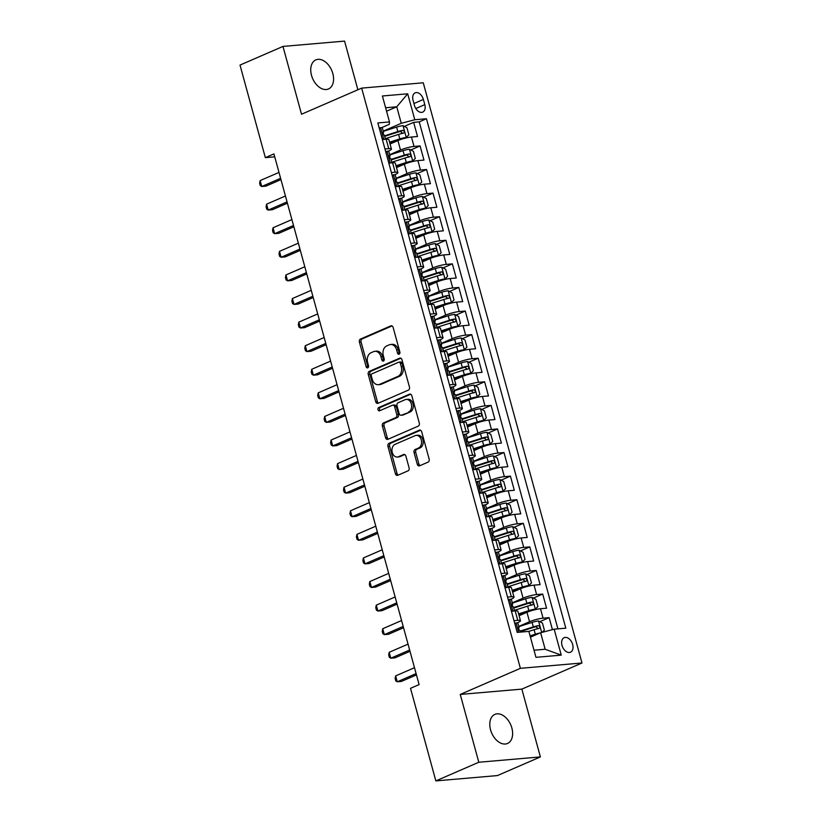 <?xml version="1.0" encoding="UTF-8"?>
<svg xmlns="http://www.w3.org/2000/svg" width="822" height="822" viewBox="0 0 822 822"><rect width="100%" height="100%" fill="white"/><g stroke="black" fill="none" stroke-linecap="round" stroke-linejoin="round"><path stroke-width="1.23" d="M399.143 354.19A1.706 1.254 -94.9 0 0 399.872 352.063L393.142 327.464A2.435 1.798 -94.9 0 0 391.251 325.769A2.435 1.798 -94.9 0 0 390.83 325.882L360.468 339.065A2.435 1.798 -94.9 0 0 359.409 342.106L366.139 366.704A1.706 1.254 -94.9 0 0 368.503 365.687L367.629 362.502A7.778 5.744 -94.9 0 1 370.999 352.751L373.537 351.652A7.778 5.744 -94.9 0 1 374.883 351.302A7.778 5.744 -94.9 0 1 380.956 356.717L381.829 359.902A1.706 1.254 -94.9 0 0 384.193 358.875L383.319 355.69A7.778 5.744 -94.9 0 1 386.689 345.939L389.217 344.839A7.778 5.744 -94.9 0 1 390.573 344.49A7.778 5.744 -94.9 0 1 396.646 349.905L397.509 353.09A1.706 1.254 -94.9 0 0 399.143 354.19M511.859 728.004A15.854 10.378 66.5 0 0 494.895 714.38A15.854 10.378 66.5 0 0 490.559 729.844A15.854 10.378 66.5 0 0 507.523 743.468A15.854 10.378 66.5 0 0 511.859 728.004M332.807 73.507A15.854 10.378 66.5 0 0 315.843 59.883A15.854 10.378 66.5 0 0 311.507 75.347A15.854 10.378 66.5 0 0 328.471 88.971A15.854 10.378 66.5 0 0 332.807 73.507M572.657 644.489A7.932 5.189 66.5 0 0 564.18 637.677A7.932 5.189 66.5 0 0 562.012 645.414A7.932 5.189 66.5 0 0 570.489 652.226A7.932 5.189 66.5 0 0 572.657 644.489M417.257 464.235A2.435 1.798 -94.9 0 0 419.158 465.93A2.435 1.798 -94.9 0 0 419.58 465.817L428.098 462.118A2.435 1.798 -94.9 0 0 429.146 459.077L421.676 431.756A2.435 1.798 -94.9 0 0 419.785 430.07A2.435 1.798 -94.9 0 0 419.354 430.173L389.001 443.356A2.435 1.798 -94.9 0 0 387.943 446.408L395.413 473.719A2.435 1.798 -94.9 0 0 397.314 475.414A2.435 1.798 -94.9 0 0 397.735 475.301L408.031 470.842A2.435 1.798 -94.9 0 0 409.079 467.79L405.883 456.097A2.435 1.798 -94.9 0 0 403.982 454.412A2.435 1.798 -94.9 0 0 403.561 454.515L398.454 456.734A6.504 4.809 -94.9 0 1 397.324 457.022A6.504 4.809 -94.9 0 1 392.084 451.73A6.504 4.809 -94.9 0 1 395.074 444.342L415.059 435.67A6.504 4.809 -94.9 0 1 416.189 435.383A6.504 4.809 -94.9 0 1 421.439 440.664A6.504 4.809 -94.9 0 1 418.449 448.052L415.11 449.5A2.435 1.798 -94.9 0 0 414.062 452.552L417.257 464.235L418.922 464.091A2.435 1.798 -94.9 0 0 420.042 465.622M460.248 694.436L478.805 762.251L435.845 780.9L497.433 775.578L540.393 756.918L521.847 689.113L581.986 662.994L520.388 668.327L460.248 694.436L521.847 689.113M357.878 89.762L344.562 41.1L282.974 46.422L301.52 114.237L361.67 88.118L520.388 668.327M282.974 46.422L240.014 65.082L265.342 157.649L274.733 156.838M435.845 780.9L410.517 688.322L419.107 684.592L273.932 153.92L265.342 157.649M408.4 390.121A2.435 1.798 -94.9 0 0 409.459 387.08L401.979 359.759A2.435 1.798 -94.9 0 0 400.088 358.063A2.435 1.798 -94.9 0 0 399.656 358.176L369.304 371.359A2.435 1.798 -94.9 0 0 368.246 374.411L375.716 401.722A2.435 1.798 -94.9 0 0 377.617 403.417A2.435 1.798 -94.9 0 0 378.038 403.304L408.4 390.121M411.832 395.762L419.302 423.073A2.435 1.798 -94.9 0 1 418.254 426.125L387.892 439.308A2.435 1.798 -94.9 0 1 387.46 439.41A2.435 1.798 -94.9 0 1 385.569 437.725L382.374 426.032A2.435 1.798 -94.9 0 1 383.422 422.981L395.742 417.638A2.435 1.798 -94.9 0 0 396.79 414.596L394.673 406.839A2.435 1.798 -94.9 0 0 392.772 405.143A2.435 1.798 -94.9 0 0 392.351 405.256L379.528 410.815A1.706 1.254 -94.9 0 1 378.644 407.578L409.51 394.18A2.435 1.798 -94.9 0 1 409.931 394.067A2.435 1.798 -94.9 0 1 411.832 395.762M552.435 629.642L549.147 617.641L539.838 621.689M518.744 626.415L529.543 621.73A9.915 1.603 -15.3 0 1 543.075 618.175L540.496 608.732L546.568 608.208L542.695 594.059L533.386 598.108M512.291 602.834L523.09 598.149A9.915 1.603 -15.3 0 1 536.622 594.583L534.043 585.151L540.116 584.627L536.242 570.478L526.933 574.516M505.838 579.243L516.637 574.557A9.915 1.603 -15.3 0 1 530.169 571.002L527.59 561.57L533.663 561.036L529.789 546.887L520.48 550.935M499.386 555.662L510.185 550.976A9.915 1.603 -15.3 0 1 523.717 547.411L521.138 537.978L527.21 537.454L523.337 523.306L514.027 527.344M492.933 532.081L503.732 527.385A9.915 1.603 -15.3 0 1 517.264 523.83L514.685 514.397L520.758 513.873L516.884 499.714L507.575 503.763M486.48 508.489L497.279 503.804A9.915 1.603 -15.3 0 1 510.811 500.238L508.232 490.806L514.305 490.282L510.431 476.133L501.122 480.171M480.027 484.908L490.826 480.223A9.915 1.603 -15.3 0 1 504.359 476.657L501.78 467.225L507.852 466.701L503.978 452.542L494.669 456.59M473.575 461.317L484.374 456.631A9.915 1.603 -15.3 0 1 497.906 453.076L495.327 443.633L501.399 443.109L497.536 428.961L488.217 433.009M467.122 437.736L477.921 433.05A9.915 1.603 -15.3 0 1 491.453 429.485L488.874 420.052L494.947 419.528L491.083 405.38L481.764 409.418M460.68 414.154L471.468 409.459A9.915 1.603 -15.3 0 1 485.001 405.904L482.422 396.471L488.494 395.937L484.631 381.788L475.311 385.837M454.227 390.563L465.016 385.878A9.915 1.603 -15.3 0 1 478.548 382.312L475.969 372.88L482.041 372.356L478.178 358.207L468.859 362.245M447.774 366.982L458.563 362.286A9.915 1.603 -15.3 0 1 472.095 358.731L469.516 349.299L475.589 348.775L471.725 334.616L462.406 338.664M441.322 343.391L452.11 338.705A9.915 1.603 -15.3 0 1 465.642 335.14L463.063 325.707L469.146 325.183L465.273 311.035L455.953 315.073M434.869 319.809L445.658 315.124A9.915 1.603 -15.3 0 1 459.19 311.559L456.611 302.126L462.694 301.602L458.82 287.443L449.5 291.491M428.416 296.218L439.205 291.533A9.915 1.603 -15.3 0 1 452.737 287.977L450.158 278.535L456.241 278.011L452.367 263.862L443.058 267.91M421.963 272.637L432.752 267.951A9.915 1.603 -15.3 0 1 446.284 264.386L443.705 254.954L449.788 254.43L445.914 240.281L436.605 244.319M415.511 249.056L426.31 244.36A9.915 1.603 -15.3 0 1 439.842 240.805L437.253 231.372L443.335 230.838L439.462 216.689L430.153 220.738M409.058 225.464L419.857 220.779A9.915 1.603 -15.3 0 1 433.389 217.214L430.8 207.781L436.883 207.257L433.009 193.108L423.7 197.146M402.605 201.883L413.404 197.188A9.915 1.603 -15.3 0 1 426.937 193.632L424.347 184.2L430.43 183.676L426.556 169.517L417.247 173.565M396.153 178.292L406.952 173.606A9.915 1.603 -15.3 0 1 420.484 170.051L417.895 160.609L423.977 160.085L420.104 145.936L414.031 146.46A9.915 1.603 164.7 0 0 400.499 150.025L389.7 154.711M410.795 149.974L420.104 145.936M540.496 608.732A9.915 1.603 164.7 0 0 526.964 612.298L519.083 615.719M534.043 585.151A9.915 1.603 164.7 0 0 520.511 588.706L512.63 592.128M527.59 561.57A9.915 1.603 164.7 0 0 514.058 565.125L506.177 568.547M521.138 537.978A9.915 1.603 164.7 0 0 507.606 541.544L499.725 544.955M514.685 514.397A9.915 1.603 164.7 0 0 501.153 517.952L493.282 521.374M508.232 490.806A9.915 1.603 164.7 0 0 494.7 494.371L486.83 497.793M501.78 467.225A9.915 1.603 164.7 0 0 488.247 470.78L480.377 474.202M495.327 443.633A9.915 1.603 164.7 0 0 481.795 447.199L473.924 450.62M488.874 420.052A9.915 1.603 164.7 0 0 475.342 423.618L467.471 427.029M482.422 396.471A9.915 1.603 164.7 0 0 468.889 400.026L461.019 403.448M475.969 372.88A9.915 1.603 164.7 0 0 462.437 376.445L454.566 379.856M469.516 349.299A9.915 1.603 164.7 0 0 455.984 352.854L448.113 356.275M463.063 325.707A9.915 1.603 164.7 0 0 449.531 329.273L441.661 332.694M456.611 302.126A9.915 1.603 164.7 0 0 443.079 305.681L435.208 309.103M450.158 278.535A9.915 1.603 164.7 0 0 436.626 282.1L428.755 285.522M443.705 254.954A9.915 1.603 164.7 0 0 430.173 258.519L422.303 261.93M437.253 231.372A9.915 1.603 164.7 0 0 423.72 234.928L415.85 238.349M430.8 207.781A9.915 1.603 164.7 0 0 417.268 211.346L409.397 214.758M424.347 184.2A9.915 1.603 164.7 0 0 410.815 187.755L402.944 191.177M417.895 160.609A9.915 1.603 164.7 0 0 404.362 164.174L396.492 167.596M413.065 100.335L414.483 105.524A7.686 5.024 66.5 0 0 422.703 112.121A7.686 5.024 66.5 0 0 424.799 104.63L423.381 99.441A7.686 5.024 66.5 0 0 415.161 92.845A7.686 5.024 66.5 0 0 413.065 100.335M581.986 662.994L423.258 82.796L361.67 88.118M534.012 650.223L545.15 649.257L540.629 632.745L554.162 629.19L565.813 628.183L426.443 118.738L414.791 119.745L401.259 123.3L383.247 131.119M554.162 629.19L561.262 655.134L535.954 657.323L528.854 631.378L517.202 632.385L377.832 122.94L389.494 121.933L382.394 95.989L407.691 93.8L414.791 119.745M517.264 622.891L517.552 622.768A9.915 1.603 -15.3 0 0 520.46 620.723L517.881 611.291A9.915 1.603 164.7 0 0 515.188 610.921L511.428 611.249M510.811 599.31L511.099 599.187A9.915 1.603 -15.3 0 0 514.007 597.142L511.428 587.709A9.915 1.603 164.7 0 0 508.736 587.34L504.975 587.668M504.359 575.719L504.646 575.595A9.915 1.603 -15.3 0 0 507.554 573.561L504.975 564.118A9.915 1.603 164.7 0 0 502.283 563.758L498.522 564.077M497.906 552.137L498.204 552.014A9.915 1.603 -15.3 0 0 501.101 549.969L498.522 540.537A9.915 1.603 164.7 0 0 495.83 540.167L492.07 540.496M491.464 528.546L491.751 528.423A9.915 1.603 -15.3 0 0 494.649 526.388L492.07 516.956A9.915 1.603 164.7 0 0 489.378 516.586L485.617 516.904M485.011 504.965L485.299 504.842A9.915 1.603 -15.3 0 0 488.196 502.797L485.617 493.364A9.915 1.603 164.7 0 0 482.925 492.995L479.164 493.323M478.558 481.384L478.846 481.25A9.915 1.603 -15.3 0 0 481.743 479.216L479.164 469.783A9.915 1.603 164.7 0 0 476.472 469.413L472.712 469.742M472.105 457.792L472.393 457.669A9.915 1.603 -15.3 0 0 475.291 455.635L472.712 446.192A9.915 1.603 164.7 0 0 470.02 445.822L466.259 446.151M465.653 434.211L465.94 434.088A9.915 1.603 -15.3 0 0 468.838 432.043L466.259 422.611A9.915 1.603 164.7 0 0 463.567 422.241L459.806 422.57M459.2 410.62L459.488 410.497A9.915 1.603 -15.3 0 0 462.385 408.462L459.806 399.03A9.915 1.603 164.7 0 0 457.114 398.66L453.354 398.978M452.747 387.039L453.035 386.915A9.915 1.603 -15.3 0 0 455.933 384.871L453.354 375.438A9.915 1.603 164.7 0 0 450.672 375.068L446.901 375.397M446.295 363.447L446.582 363.324A9.915 1.603 -15.3 0 0 449.48 361.29L446.901 351.857A9.915 1.603 164.7 0 0 444.219 351.487L440.448 351.806M439.842 339.866L440.13 339.743A9.915 1.603 -15.3 0 0 443.027 337.698L440.448 328.266A9.915 1.603 164.7 0 0 437.766 327.896L433.995 328.225M433.389 316.285L433.677 316.151A9.915 1.603 -15.3 0 0 436.574 314.117L433.995 304.685A9.915 1.603 164.7 0 0 431.314 304.315L427.543 304.643M426.937 292.694L427.224 292.57A9.915 1.603 -15.3 0 0 430.122 290.536L427.543 281.093A9.915 1.603 164.7 0 0 424.861 280.723L421.09 281.052M420.484 269.113L420.772 268.989A9.915 1.603 -15.3 0 0 423.669 266.945L421.09 257.512A9.915 1.603 164.7 0 0 418.408 257.142L414.637 257.471M414.031 245.521L414.319 245.398A9.915 1.603 -15.3 0 0 417.216 243.363L414.637 233.931A9.915 1.603 164.7 0 0 411.956 233.561L408.185 233.88M407.578 221.94L407.866 221.817A9.915 1.603 -15.3 0 0 410.774 219.772L408.185 210.34A9.915 1.603 164.7 0 0 405.503 209.97L401.732 210.298M401.126 198.359L401.413 198.225A9.915 1.603 -15.3 0 0 404.321 196.191L401.732 186.758A9.915 1.603 164.7 0 0 399.05 186.389L395.279 186.707M394.673 174.767L394.961 174.644A9.915 1.603 -15.3 0 0 397.869 172.599L395.279 163.167A9.915 1.603 164.7 0 0 392.597 162.797L388.827 163.126M557.922 628.861L419.23 121.872L413.651 122.355L417.525 136.503L411.452 137.027A9.915 1.603 164.7 0 0 397.92 140.583L390.039 144.004M388.22 151.186L388.508 151.063A9.915 1.603 164.7 0 0 391.416 149.018A9.915 1.603 164.7 0 0 388.724 148.648L384.963 148.977M391.416 149.018L388.827 139.586A9.915 1.603 164.7 0 0 386.145 139.216L382.384 139.545M514.007 620.682L517.768 620.363A9.915 1.603 -15.3 0 1 520.46 620.723M507.554 597.101L511.315 596.772A9.915 1.603 -15.3 0 1 514.007 597.142M501.101 573.509L504.862 573.191A9.915 1.603 -15.3 0 1 507.554 573.561M494.649 549.928L498.409 549.599A9.915 1.603 -15.3 0 1 501.101 549.969M488.196 526.347L491.957 526.018A9.915 1.603 -15.3 0 1 494.649 526.388M481.743 502.756L485.504 502.427A9.915 1.603 -15.3 0 1 488.196 502.797M475.291 479.175L479.062 478.846A9.915 1.603 -15.3 0 1 481.743 479.216M468.838 455.583L472.609 455.265A9.915 1.603 -15.3 0 1 475.291 455.635M462.385 432.002L466.156 431.673A9.915 1.603 -15.3 0 1 468.838 432.043M455.933 408.411L459.704 408.092A9.915 1.603 -15.3 0 1 462.385 408.462M449.48 384.83L453.251 384.501A9.915 1.603 -15.3 0 1 455.933 384.871M443.027 361.248L446.798 360.92A9.915 1.603 -15.3 0 1 449.48 361.29M436.574 337.657L440.345 337.328A9.915 1.603 -15.3 0 1 443.027 337.698M430.122 314.076L433.893 313.747A9.915 1.603 -15.3 0 1 436.574 314.117M423.669 290.485L427.44 290.166A9.915 1.603 -15.3 0 1 430.122 290.536M417.227 266.903L420.987 266.575A9.915 1.603 -15.3 0 1 423.669 266.945M410.774 243.312L414.535 242.993A9.915 1.603 -15.3 0 1 417.216 243.363M404.321 219.731L408.082 219.402A9.915 1.603 -15.3 0 1 410.774 219.772M397.869 196.15L401.629 195.821A9.915 1.603 -15.3 0 1 404.321 196.191M391.416 172.558L395.177 172.24A9.915 1.603 -15.3 0 1 397.869 172.599M420.484 170.051L426.556 169.517M426.937 193.632L433.009 193.108M433.389 217.214L439.462 216.689M439.842 240.805L445.914 240.281M446.284 264.386L452.367 263.862M452.737 287.977L458.82 287.443M459.19 311.559L465.273 311.035M465.642 335.14L471.725 334.616M472.095 358.731L478.178 358.207M478.548 382.312L484.631 381.788M485.001 405.904L491.083 405.38M491.453 429.485L497.536 428.961M497.906 453.076L503.978 452.542M504.359 476.657L510.431 476.133M510.811 500.238L516.884 499.714M517.264 523.83L523.337 523.306M523.717 547.411L529.789 546.887M530.169 571.002L536.242 570.478M536.622 594.583L542.695 594.059M543.075 618.175L549.147 617.641M540.629 632.745L530.447 637.173M401.259 123.3L396.749 106.788L385.61 107.754M386.556 111.217L396.749 106.788L407.691 93.8M381.768 127.595L389.279 124.338L389.494 121.933M478.805 762.251L540.393 756.918M404.342 126.393L413.651 122.355M419.23 121.872L426.443 118.738M561.262 655.134L545.15 649.257M399.636 353.768A1.706 1.254 -94.9 0 1 399.173 352.946L398.31 349.761A7.778 5.744 -94.9 0 0 392.238 344.346L390.573 344.49M374.883 351.302L376.558 351.158A7.778 5.744 -94.9 0 1 382.62 356.573L383.494 359.759A1.706 1.254 -94.9 0 0 383.946 360.581M392.032 325.933L362.132 338.921A2.435 1.798 -94.9 0 0 361.074 341.962L367.804 366.561A1.706 1.254 -94.9 0 0 368.266 367.393M400.869 358.228L370.969 371.215A2.435 1.798 -94.9 0 0 369.91 374.267L377.38 401.578A2.435 1.798 -94.9 0 0 378.5 403.109M400.314 363.334A1.706 1.254 -94.9 0 0 398.691 362.225L372.047 373.794A1.706 1.254 -94.9 0 0 371.308 375.931L372.222 379.281A7.778 5.744 -94.9 0 0 378.295 384.696A7.778 5.744 -94.9 0 0 379.651 384.347L397.869 376.435A7.778 5.744 -94.9 0 0 401.239 366.684L400.314 363.334L401.979 363.19A1.706 1.254 -94.9 0 0 400.355 362.081M378.295 384.696L379.959 384.552A7.778 5.744 -94.9 0 0 381.316 384.203L379.651 384.347M401.979 363.19L402.903 366.54A7.778 5.744 -94.9 0 1 399.533 376.291L381.316 384.203M392.772 405.143L394.437 404.999A2.435 1.798 -94.9 0 1 396.338 406.695L398.454 414.452A2.435 1.798 -94.9 0 1 397.406 417.494L385.086 422.837A2.435 1.798 -94.9 0 0 384.038 425.888L387.234 437.581A2.435 1.798 -94.9 0 0 388.354 439.102M410.712 394.231L380.309 407.435A1.706 1.254 -94.9 0 0 380.185 410.538M408.513 412.089A6.504 4.809 -94.9 0 0 411.503 404.701A6.504 4.809 -94.9 0 0 406.263 399.42A6.504 4.809 -94.9 0 0 405.123 399.708L398.084 402.759A2.435 1.798 -94.9 0 0 397.026 405.811L399.153 413.569A2.435 1.798 -94.9 0 0 401.044 415.254A2.435 1.798 -94.9 0 0 401.475 415.151L410.178 411.945A6.504 4.809 -94.9 0 0 413.168 404.558A6.504 4.809 -94.9 0 0 407.928 399.276L406.263 399.42M401.044 415.254L402.708 415.11A2.435 1.798 -94.9 0 0 403.14 415.007L401.475 415.151M410.178 411.945L403.14 415.007M416.189 435.383L417.853 435.239A6.504 4.809 -94.9 0 1 423.104 440.52A6.504 4.809 -94.9 0 1 420.114 447.908L416.775 449.357A2.435 1.798 -94.9 0 0 415.727 452.408L418.922 464.091M397.324 457.022L398.989 456.878A6.504 4.809 -94.9 0 0 400.119 456.59L398.454 456.734M404.763 454.576L400.119 456.59M420.566 430.235L390.666 443.212A2.435 1.798 -94.9 0 0 389.607 446.264L397.077 473.575A2.435 1.798 -94.9 0 0 398.197 475.106M389.69 142.709L400.756 139.165A3.35 0.545 164.7 0 1 403.951 138.435L406.191 137.469L408.873 134.818L406.941 127.749L402.965 125.674A6.566 1.069 164.7 0 0 396.594 127.102L383.309 131.356M406.191 137.469A6.566 1.069 164.7 0 0 399.821 138.887L389.546 142.185M385.313 138.671L398.598 134.407A6.566 1.069 -15.3 0 1 403.499 133.185C404.804 132.013 404.547 131.068 402.729 130.359A6.566 1.069 164.7 0 0 397.827 131.582L384.542 135.835M384.675 136.36L398.752 131.849A3.35 0.545 -15.3 0 1 400.252 131.428L402.102 132.753M382.086 138.466L383.884 139.401A6.566 1.069 -15.3 0 1 384.316 139.37M379.281 128.201L380.658 127.605A6.566 1.069 -15.3 0 1 382.353 127.862L383.576 132.342A6.566 1.069 164.7 0 0 382.918 132.075L382.775 132.095M380.658 127.605L379.445 128.807M280.6 178.312L261.745 186.502L260.132 180.604L278.987 172.415M382.487 133.411L383.237 132.845A6.566 1.069 164.7 0 0 383.576 132.342M382.651 132.188L383.689 134.9A6.566 1.069 -15.3 0 1 384.357 135.168L385.477 139.278M280.96 179.607L265.907 186.142L261.745 186.502L260.276 185.587L259.629 183.234L260.132 180.604M396.142 166.291L407.209 162.746A3.35 0.545 164.7 0 1 410.404 162.026L412.644 161.05L415.326 158.41L413.394 151.33L409.418 149.265A6.566 1.069 164.7 0 0 403.047 150.683L389.762 154.937M412.644 161.05A6.566 1.069 164.7 0 0 406.274 162.479L395.999 165.767M391.765 162.253L405.051 157.999A6.566 1.069 -15.3 0 1 409.952 156.776C411.257 155.594 411 154.659 409.181 153.94A6.566 1.069 164.7 0 0 404.28 155.163L390.984 159.427M391.128 159.941L405.205 155.43A3.35 0.545 -15.3 0 1 406.705 155.019L408.555 156.334M402.585 189.882L413.661 186.327A3.35 0.545 164.7 0 1 416.857 185.608L419.097 184.642L421.778 181.991L419.847 174.922L415.87 172.846A6.566 1.069 164.7 0 0 409.5 174.274L396.214 178.528M419.097 184.642A6.566 1.069 164.7 0 0 412.726 186.06L402.451 189.358M398.218 185.834L411.503 181.58A6.566 1.069 -15.3 0 1 416.405 180.357C417.71 179.186 417.453 178.24 415.634 177.531A6.566 1.069 164.7 0 0 410.723 178.754L397.437 183.008M397.581 183.532L411.658 179.021A3.35 0.545 -15.3 0 1 413.158 178.6L415.007 179.926M409.037 213.463L420.114 209.918A3.35 0.545 164.7 0 1 423.309 209.199L425.549 208.223L428.231 205.582L426.299 198.503L422.323 196.437A6.566 1.069 164.7 0 0 415.953 197.855L402.667 202.109M425.549 208.223A6.566 1.069 164.7 0 0 419.179 209.651L408.904 212.939M404.671 209.425L417.956 205.171A6.566 1.069 -15.3 0 1 422.857 203.948C424.162 202.767 423.905 201.822 422.087 201.113A6.566 1.069 164.7 0 0 417.175 202.335L403.89 206.589M404.034 207.113L418.11 202.602A3.35 0.545 -15.3 0 1 419.61 202.191L421.46 203.507M415.49 237.044L426.567 233.499A3.35 0.545 164.7 0 1 429.762 232.78L432.002 231.814L434.684 229.163L432.752 222.084L428.776 220.019A6.566 1.069 164.7 0 0 422.405 221.437L409.12 225.701M432.002 231.814A6.566 1.069 164.7 0 0 425.632 233.232L415.357 236.531M411.123 233.006L424.409 228.752A6.566 1.069 -15.3 0 1 429.31 227.53C430.615 226.358 430.358 225.413 428.539 224.704A6.566 1.069 164.7 0 0 423.628 225.927L410.342 230.181M410.486 230.694L424.563 226.194A3.35 0.545 -15.3 0 1 426.063 225.773L427.913 227.098M388.539 162.047L390.337 162.982A6.566 1.069 -15.3 0 1 390.769 162.962M385.734 151.793L387.111 151.197A6.566 1.069 -15.3 0 1 388.806 151.443L390.029 155.923A6.566 1.069 164.7 0 0 389.371 155.656L389.227 155.677M387.111 151.197L385.898 152.389M287.053 201.893L268.198 210.083L266.585 204.185L285.44 195.996M388.94 157.002L389.69 156.427A6.566 1.069 164.7 0 0 390.029 155.923M389.104 155.769L390.142 158.492A6.566 1.069 -15.3 0 1 390.81 158.759L391.93 162.859M287.412 203.188L272.359 209.723L268.198 210.083L266.729 209.178L266.081 206.815L266.585 204.185M394.992 185.628L396.749 186.584A6.566 1.069 -15.3 0 1 397.211 186.543M392.186 175.374L393.563 174.778A6.566 1.069 -15.3 0 1 395.259 175.024L396.481 179.515A6.566 1.069 164.7 0 0 395.824 179.247L395.68 179.268M393.563 174.778L392.351 175.97M293.505 225.485L274.651 233.674L273.038 227.776L291.892 219.587M395.392 180.583L396.132 180.018A6.566 1.069 164.7 0 0 396.481 179.515M395.557 179.36L396.594 182.073A6.566 1.069 -15.3 0 1 397.262 182.34L398.382 186.44M293.865 226.78L278.812 233.314L274.651 233.674L273.181 232.76L272.534 230.407L273.038 227.776M401.444 209.22L403.242 210.155A6.566 1.069 -15.3 0 1 403.664 210.134M398.639 198.965L400.016 198.359A6.566 1.069 -15.3 0 1 401.711 198.616L402.934 203.096A6.566 1.069 164.7 0 0 402.277 202.829L402.133 202.849M400.016 198.359L398.804 199.561M299.958 249.066L281.103 257.255L279.49 251.357L298.345 243.168M401.845 204.164L402.585 203.599A6.566 1.069 164.7 0 0 402.934 203.096M402.009 202.942L403.047 205.654A6.566 1.069 -15.3 0 1 403.715 205.921L404.835 210.031M300.318 250.361L285.265 256.896L281.103 257.255L279.634 256.351L278.987 253.988L279.49 251.357M407.897 232.801L409.695 233.746A6.566 1.069 -15.3 0 1 410.116 233.715M405.092 222.546L406.469 221.95A6.566 1.069 -15.3 0 1 408.164 222.197L409.387 226.677A6.566 1.069 164.7 0 0 408.729 226.41L408.585 226.44M406.469 221.95L405.246 223.142M306.411 272.657L287.556 280.836L285.943 274.949L304.798 266.76M408.298 227.756L409.037 227.18A6.566 1.069 164.7 0 0 409.387 226.677M408.462 226.533L409.5 229.246A6.566 1.069 -15.3 0 1 410.168 229.513L411.288 233.612M306.77 273.942L291.718 280.477L287.556 280.836L286.087 279.932L285.44 277.579L285.943 274.949M421.943 260.636L433.019 257.091A3.35 0.545 164.7 0 1 436.215 256.372L438.455 255.395L441.137 252.755L439.195 245.675L435.228 243.6A6.566 1.069 164.7 0 0 428.858 245.028L415.572 249.282M438.455 255.395A6.566 1.069 164.7 0 0 432.084 256.824L421.799 260.112M417.576 256.598L430.862 252.333A6.566 1.069 -15.3 0 1 435.763 251.111C437.068 249.939 436.811 248.994 434.992 248.285A6.566 1.069 164.7 0 0 430.081 249.508L416.795 253.762M416.939 254.286L431.016 249.775A3.35 0.545 -15.3 0 1 432.516 249.364L434.365 250.679M414.35 256.392L416.148 257.327A6.566 1.069 -15.3 0 1 416.569 257.296M411.534 246.127L412.921 245.531A6.566 1.069 -15.3 0 1 414.617 245.788L415.84 250.268A6.566 1.069 164.7 0 0 415.182 250.001L415.038 250.022M412.921 245.531L411.699 246.734M312.863 296.239L294.009 304.428L292.396 298.53L311.25 290.341M414.75 251.337L415.49 250.772A6.566 1.069 164.7 0 0 415.84 250.268M414.915 250.114L415.953 252.827A6.566 1.069 -15.3 0 1 416.62 253.094L417.74 257.204M313.223 297.533L298.17 304.068L294.009 304.428L292.54 303.524L291.892 301.16L292.396 298.53M428.396 284.217L439.462 280.672A3.35 0.545 164.7 0 1 442.668 279.953L444.908 278.987L447.589 276.336L445.647 269.256L441.681 267.191A6.566 1.069 164.7 0 0 435.311 268.609L422.025 272.873M444.908 278.987A6.566 1.069 164.7 0 0 438.537 280.405L428.252 283.703M424.029 280.179L437.314 275.925A6.566 1.069 -15.3 0 1 442.215 274.702C443.52 273.531 443.264 272.585 441.445 271.866A6.566 1.069 164.7 0 0 436.533 273.089L423.248 277.353M423.392 277.867L437.468 273.366A3.35 0.545 -15.3 0 1 438.969 272.945L440.818 274.271M420.802 279.973L422.6 280.908A6.566 1.069 -15.3 0 1 423.022 280.888M417.987 269.719L419.374 269.123A6.566 1.069 -15.3 0 1 421.07 269.369L422.292 273.849A6.566 1.069 164.7 0 0 421.635 273.582L421.491 273.613M419.374 269.123L418.151 270.315M319.316 319.82L300.462 328.009L298.848 322.111L317.703 313.932M421.203 274.928L421.943 274.353A6.566 1.069 164.7 0 0 422.292 273.849M421.367 273.705L422.405 276.418A6.566 1.069 -15.3 0 1 423.063 276.685L424.193 280.785M319.676 321.114L304.623 327.649L300.462 328.009L298.992 327.105L298.345 324.741L298.848 322.111M434.848 307.808L445.914 304.263A3.35 0.545 164.7 0 1 449.12 303.534L451.35 302.568L454.042 299.917L452.1 292.848L448.124 290.772A6.566 1.069 164.7 0 0 441.763 292.2L428.478 296.454M451.35 302.568A6.566 1.069 164.7 0 0 444.99 303.986L434.704 307.284M430.481 303.77L443.767 299.506A6.566 1.069 -15.3 0 1 448.668 298.283C449.973 297.112 449.716 296.167 447.898 295.458A6.566 1.069 164.7 0 0 442.986 296.68L429.701 300.934M429.844 301.458L443.921 296.948A3.35 0.545 -15.3 0 1 445.421 296.526L447.271 297.852M427.245 303.565L429.012 304.51A6.566 1.069 -15.3 0 1 429.474 304.469M424.44 293.3L425.827 292.704A6.566 1.069 -15.3 0 1 427.522 292.961L428.745 297.441A6.566 1.069 164.7 0 0 428.087 297.174L427.943 297.194M425.827 292.704L424.604 293.906M325.769 343.411L306.914 351.6L305.301 345.702L324.156 337.513M427.656 298.509L428.396 297.944A6.566 1.069 164.7 0 0 428.745 297.441M427.82 297.287L428.858 299.999A6.566 1.069 -15.3 0 1 429.516 300.266L430.646 304.376M326.128 344.706L311.076 351.241L306.914 351.6L305.445 350.686L304.798 348.333L305.301 345.702M441.301 331.389L452.367 327.844A3.35 0.545 164.7 0 1 455.573 327.125L457.803 326.149L460.495 323.508L458.553 316.429L454.576 314.364A6.566 1.069 164.7 0 0 448.216 315.782L434.93 320.035M457.803 326.149A6.566 1.069 164.7 0 0 451.442 327.577L441.157 330.865M436.934 327.351L450.22 323.097A6.566 1.069 -15.3 0 1 455.121 321.875C456.426 320.693 456.169 319.758 454.35 319.039A6.566 1.069 164.7 0 0 449.439 320.261L436.153 324.515M436.297 325.039L450.374 320.529A3.35 0.545 -15.3 0 1 451.874 320.118L453.723 321.433M433.697 327.146L435.496 328.081A6.566 1.069 -15.3 0 1 435.927 328.06M430.892 316.891L432.269 316.285A6.566 1.069 -15.3 0 1 433.975 316.542L435.198 321.022A6.566 1.069 164.7 0 0 434.54 320.755L434.396 320.775M432.269 316.285L431.057 317.487M332.222 366.992L313.367 375.181L311.754 369.284L330.608 361.094M434.108 322.101L434.848 321.525A6.566 1.069 164.7 0 0 435.198 321.022M434.273 320.868L435.311 323.591A6.566 1.069 -15.3 0 1 435.968 323.858L437.099 327.957M332.571 368.287L317.528 374.822L313.367 375.181L311.898 374.277L311.25 371.914L311.754 369.284M447.754 354.97L458.82 351.426A3.35 0.545 164.7 0 1 462.026 350.706L464.255 349.74L466.947 347.09L465.005 340.02L461.029 337.945A6.566 1.069 164.7 0 0 454.669 339.373L441.383 343.627M464.255 349.74A6.566 1.069 164.7 0 0 457.895 351.158L447.61 354.457M443.377 350.932L456.672 346.678A6.566 1.069 -15.3 0 1 461.574 345.456C462.878 344.284 462.622 343.339 460.803 342.63A6.566 1.069 164.7 0 0 455.891 343.853L442.606 348.107M442.75 348.631L456.827 344.12A3.35 0.545 -15.3 0 1 458.327 343.699L460.176 345.024M454.206 378.562L465.273 375.017A3.35 0.545 164.7 0 1 468.478 374.298L470.708 373.322L473.4 370.681L471.458 363.601L467.482 361.536A6.566 1.069 164.7 0 0 461.121 362.954L447.836 367.208M470.708 373.322A6.566 1.069 164.7 0 0 464.348 374.75L454.063 378.038M449.829 374.524L463.115 370.27A6.566 1.069 -15.3 0 1 468.026 369.047C469.331 367.866 469.074 366.92 467.256 366.211A6.566 1.069 164.7 0 0 462.344 367.434L449.059 371.688M449.202 372.212L463.279 367.701A3.35 0.545 -15.3 0 1 464.779 367.29L466.629 368.605M460.659 402.143L471.725 398.598A3.35 0.545 164.7 0 1 474.931 397.879L477.161 396.913L479.853 394.262L477.911 387.183L473.934 385.117A6.566 1.069 164.7 0 0 467.574 386.535L454.289 390.799M477.161 396.913A6.566 1.069 164.7 0 0 470.8 398.331L460.515 401.629M456.282 398.105L469.568 393.851A6.566 1.069 -15.3 0 1 474.479 392.628C475.784 391.457 475.527 390.512 473.708 389.803A6.566 1.069 164.7 0 0 468.797 391.025L455.511 395.279M455.655 395.793L469.732 391.293A3.35 0.545 -15.3 0 1 471.232 390.871L473.082 392.197M467.112 425.734L478.178 422.189A3.35 0.545 164.7 0 1 481.384 421.47L483.613 420.494L486.305 417.853L484.363 410.774L480.387 408.698A6.566 1.069 164.7 0 0 474.027 410.127L460.741 414.38M483.613 420.494A6.566 1.069 164.7 0 0 477.253 421.922L466.968 425.21M462.735 421.696L476.02 417.432A6.566 1.069 -15.3 0 1 480.932 416.209C482.237 415.038 481.98 414.093 480.151 413.384A6.566 1.069 164.7 0 0 475.25 414.607L461.964 418.86M462.108 419.384L476.185 414.874A3.35 0.545 -15.3 0 1 477.685 414.452L479.534 415.778M473.564 449.315L484.631 445.771A3.35 0.545 164.7 0 1 487.836 445.051L490.066 444.086L492.758 441.435L490.816 434.355L486.84 432.29A6.566 1.069 164.7 0 0 480.48 433.708L467.194 437.962M490.066 444.086A6.566 1.069 164.7 0 0 483.706 445.503L473.421 448.791M469.187 445.277L482.473 441.024A6.566 1.069 -15.3 0 1 487.384 439.801C488.689 438.619 488.432 437.684 486.603 436.965A6.566 1.069 164.7 0 0 481.702 438.188L468.417 442.452M468.561 442.966L482.637 438.465A3.35 0.545 -15.3 0 1 484.137 438.044L485.987 439.369M480.017 472.907L491.083 469.362A3.35 0.545 164.7 0 1 494.289 468.632L496.519 467.667L499.201 465.016L497.269 457.946L493.292 455.871A6.566 1.069 164.7 0 0 486.932 457.299L473.647 461.553M496.519 467.667A6.566 1.069 164.7 0 0 490.159 469.085L479.873 472.383M475.64 468.859L488.926 464.605A6.566 1.069 -15.3 0 1 493.837 463.382C495.142 462.211 494.885 461.265 493.056 460.556A6.566 1.069 164.7 0 0 488.155 461.779L474.869 466.033M475.013 466.557L489.08 462.046A3.35 0.545 -15.3 0 1 490.59 461.625L492.44 462.95M486.47 496.488L497.536 492.943A3.35 0.545 164.7 0 1 500.742 492.224L502.972 491.248L505.653 488.607L503.722 481.528L499.745 479.462A6.566 1.069 164.7 0 0 493.385 480.88L480.099 485.134M502.972 491.248A6.566 1.069 164.7 0 0 496.611 492.676L486.326 495.964M482.093 492.45L495.378 488.196A6.566 1.069 -15.3 0 1 500.29 486.973C501.595 485.792 501.338 484.857 499.509 484.137A6.566 1.069 164.7 0 0 494.608 485.36L481.322 489.614M481.466 490.138L495.532 485.627A3.35 0.545 -15.3 0 1 497.043 485.216L498.892 486.532M492.923 520.069L503.989 516.524A3.35 0.545 164.7 0 1 507.195 515.805L509.424 514.839L512.106 512.188L510.174 505.119L506.198 503.043A6.566 1.069 164.7 0 0 499.838 504.472L486.552 508.726M509.424 514.839A6.566 1.069 164.7 0 0 503.064 516.257L492.779 519.555M488.545 516.031L501.831 511.777A6.566 1.069 -15.3 0 1 506.742 510.554C508.047 509.383 507.791 508.438 505.962 507.729A6.566 1.069 164.7 0 0 501.06 508.952L487.775 513.205M487.919 513.729L501.985 509.219A3.35 0.545 -15.3 0 1 503.496 508.797L505.345 510.123M499.375 543.661L510.441 540.116A3.35 0.545 164.7 0 1 513.647 539.396L515.877 538.42L518.559 535.78L516.627 528.7L512.651 526.635A6.566 1.069 164.7 0 0 506.29 528.053L492.995 532.307M515.877 538.42A6.566 1.069 164.7 0 0 509.506 539.849L499.231 543.137M494.998 539.622L508.284 535.369A6.566 1.069 -15.3 0 1 513.195 534.146C514.5 532.964 514.243 532.019 512.414 531.31A6.566 1.069 164.7 0 0 507.513 532.533L494.228 536.787M494.371 537.311L508.438 532.8A3.35 0.545 -15.3 0 1 509.948 532.389L511.798 533.704M505.828 567.242L516.894 563.697A3.35 0.545 164.7 0 1 520.1 562.978L522.33 562.012L525.011 559.361L523.08 552.281L519.103 550.216A6.566 1.069 164.7 0 0 512.733 551.634L499.447 555.898M522.33 562.012A6.566 1.069 164.7 0 0 515.959 563.43L505.684 566.728M501.451 563.204L514.736 558.95A6.566 1.069 -15.3 0 1 519.648 557.727C520.953 556.556 520.696 555.61 518.867 554.901A6.566 1.069 164.7 0 0 513.966 556.124L500.68 560.378M500.824 560.892L514.891 556.391A3.35 0.545 -15.3 0 1 516.401 555.97L518.25 557.295M512.281 590.833L523.347 587.288A3.35 0.545 164.7 0 1 526.542 586.569L528.782 585.593L531.464 582.942L529.532 575.873L525.556 573.797A6.566 1.069 164.7 0 0 519.185 575.225L505.9 579.479M528.782 585.593A6.566 1.069 164.7 0 0 522.412 587.021L512.137 590.309M507.904 586.795L521.189 582.531A6.566 1.069 -15.3 0 1 526.101 581.308C527.405 580.137 527.149 579.191 525.32 578.483A6.566 1.069 164.7 0 0 520.418 579.705L507.133 583.959M507.277 584.483L521.343 579.972A3.35 0.545 -15.3 0 1 522.854 579.551L524.703 580.877M518.733 614.414L529.8 610.869A3.35 0.545 164.7 0 1 532.995 610.15L535.235 609.184L537.917 606.533L535.985 599.454L532.009 597.389A6.566 1.069 164.7 0 0 525.638 598.806L512.353 603.06M535.235 609.184A6.566 1.069 164.7 0 0 528.865 610.602L518.59 613.89M514.356 610.376L527.642 606.122A6.566 1.069 -15.3 0 1 532.543 604.9C533.858 603.718 533.591 602.783 531.772 602.064A6.566 1.069 164.7 0 0 526.871 603.286L513.586 607.55M513.729 608.064L527.796 603.564A3.35 0.545 -15.3 0 1 529.296 603.143L531.156 604.458M440.15 350.727L441.917 351.682A6.566 1.069 -15.3 0 1 442.38 351.641M437.345 340.472L438.722 339.876A6.566 1.069 -15.3 0 1 440.428 340.123L441.65 344.613A6.566 1.069 164.7 0 0 440.993 344.336L440.849 344.367M438.722 339.876L437.51 341.068M338.674 390.584L319.82 398.773L318.206 392.875L337.061 384.686M440.561 345.682L441.301 345.117A6.566 1.069 164.7 0 0 441.65 344.613M440.726 344.459L441.763 347.172A6.566 1.069 -15.3 0 1 442.421 347.439L443.551 351.539M339.024 391.878L323.981 398.413L319.82 398.773L318.35 397.858L317.703 395.505L318.206 392.875M446.603 374.318L448.401 375.253A6.566 1.069 -15.3 0 1 448.833 375.233M443.798 364.064L445.175 363.458A6.566 1.069 -15.3 0 1 446.88 363.714L448.103 368.194A6.566 1.069 164.7 0 0 447.445 367.927L447.302 367.948M445.175 363.458L443.962 364.66M345.127 414.165L326.272 422.354L324.659 416.456L343.514 408.267M447.014 369.263L447.754 368.698A6.566 1.069 164.7 0 0 448.103 368.194M447.168 368.04L448.216 370.753A6.566 1.069 -15.3 0 1 448.874 371.02L450.004 375.13M345.476 415.459L330.434 421.994L326.272 422.354L324.803 421.45L324.156 419.086L324.659 416.456M453.056 397.899L454.854 398.834A6.566 1.069 -15.3 0 1 455.285 398.814M450.251 387.645L451.627 387.049A6.566 1.069 -15.3 0 1 453.333 387.296L454.556 391.775A6.566 1.069 164.7 0 0 453.898 391.508L453.754 391.539M451.627 387.049L450.415 388.241M351.58 437.756L332.725 445.935L331.112 440.047L349.967 431.858M453.467 392.854L454.206 392.279A6.566 1.069 164.7 0 0 454.556 391.775M453.621 391.632L454.669 394.344A6.566 1.069 -15.3 0 1 455.326 394.611L456.457 398.711M351.929 439.04L336.886 445.575L332.725 445.935L331.256 445.031L330.608 442.678L331.112 440.047M459.508 421.491L461.306 422.426A6.566 1.069 -15.3 0 1 461.738 422.395M456.703 411.226L458.08 410.63A6.566 1.069 -15.3 0 1 459.786 410.887L461.008 415.367A6.566 1.069 164.7 0 0 460.351 415.1L460.207 415.12M458.08 410.63L456.868 411.832M358.032 461.337L339.178 469.526L337.565 463.629L356.419 455.439M459.919 416.435L460.659 415.87A6.566 1.069 164.7 0 0 461.008 415.367M460.073 415.213L461.121 417.925A6.566 1.069 -15.3 0 1 461.779 418.193L462.899 422.303M358.382 462.632L343.339 469.167L339.178 469.526L337.708 468.622L337.061 466.259L337.565 463.629M465.961 445.072L467.759 446.007A6.566 1.069 -15.3 0 1 468.191 445.986M463.156 434.817L464.533 434.222A6.566 1.069 -15.3 0 1 466.238 434.468L467.461 438.948A6.566 1.069 164.7 0 0 466.793 438.681L466.66 438.701M464.533 434.222L463.32 435.413M364.485 484.918L345.63 493.108L344.017 487.21L362.872 479.031M466.372 440.027L467.112 439.451A6.566 1.069 164.7 0 0 467.461 438.948M466.526 438.804L467.574 441.517A6.566 1.069 -15.3 0 1 468.232 441.784L469.352 445.884M364.834 486.213L349.792 492.748L345.63 493.108L344.161 492.203L343.514 489.84L344.017 487.21M472.414 468.653L474.181 469.609A6.566 1.069 -15.3 0 1 474.643 469.568M469.609 458.399L470.985 457.803A6.566 1.069 -15.3 0 1 472.681 458.049L473.914 462.539A6.566 1.069 164.7 0 0 473.246 462.272L473.112 462.293M470.985 457.803L469.773 459.005M370.938 508.51L352.083 516.699L350.47 510.801L369.325 502.612M472.814 463.608L473.564 463.043A6.566 1.069 164.7 0 0 473.914 462.539M472.979 462.385L474.027 465.098A6.566 1.069 -15.3 0 1 474.684 465.365L475.804 469.465M371.287 509.804L356.245 516.339L352.083 516.699L350.614 515.784L349.967 513.431L350.47 510.801M478.866 492.244L480.665 493.179A6.566 1.069 -15.3 0 1 481.096 493.159M476.061 481.99L477.438 481.384A6.566 1.069 -15.3 0 1 479.134 481.641L480.367 486.121A6.566 1.069 164.7 0 0 479.699 485.853L479.565 485.874M477.438 481.384L476.226 482.586M377.39 532.091L358.536 540.28L356.923 534.382L375.777 526.193M479.267 487.189L480.017 486.624A6.566 1.069 164.7 0 0 480.367 486.121M479.432 485.966L480.48 488.679A6.566 1.069 -15.3 0 1 481.137 488.956L482.257 493.056M377.74 533.386L362.697 539.92L358.536 540.28L357.067 539.376L356.419 537.013L356.923 534.382M485.319 515.826L487.117 516.771A6.566 1.069 -15.3 0 1 487.549 516.74M482.514 505.571L483.891 504.975A6.566 1.069 -15.3 0 1 485.586 505.222L486.819 509.702A6.566 1.069 164.7 0 0 486.151 509.435L486.018 509.465M483.891 504.975L482.678 506.167M383.843 555.682L364.978 563.871L363.365 557.974L382.23 549.784M485.72 510.781L486.47 510.215A6.566 1.069 164.7 0 0 486.819 509.702M485.884 509.558L486.932 512.27A6.566 1.069 -15.3 0 1 487.59 512.538L488.71 516.637M384.193 556.977L369.15 563.512L364.978 563.871L363.509 562.957L362.872 560.604L363.365 557.974M491.772 539.417L493.539 540.362A6.566 1.069 -15.3 0 1 494.001 540.331M488.967 529.163L490.344 528.556A6.566 1.069 -15.3 0 1 492.039 528.813L493.272 533.293A6.566 1.069 164.7 0 0 492.604 533.026L492.47 533.046M490.344 528.556L489.131 529.758M390.296 579.263L371.431 587.453L369.818 581.555L388.683 573.366M492.173 534.362L492.923 533.797A6.566 1.069 164.7 0 0 493.272 533.293M492.337 533.139L493.385 535.852A6.566 1.069 -15.3 0 1 494.043 536.119L495.163 540.229M390.645 580.558L375.592 587.093L371.431 587.453L369.962 586.548L369.325 584.185L369.818 581.555M498.224 562.998L500.023 563.933A6.566 1.069 -15.3 0 1 500.454 563.913M495.419 552.744L496.796 552.148A6.566 1.069 -15.3 0 1 498.492 552.394L499.725 556.874A6.566 1.069 164.7 0 0 499.057 556.607L498.923 556.638M496.796 552.148L495.584 553.34M396.749 602.855L377.884 611.034L376.271 605.146L395.135 596.957M498.625 557.953L499.375 557.378A6.566 1.069 164.7 0 0 499.725 556.874M498.79 556.73L499.838 559.443A6.566 1.069 -15.3 0 1 500.495 559.71L501.615 563.81M397.098 604.139L382.045 610.674L377.884 611.034L376.414 610.13L375.777 607.777L376.271 605.146M504.677 586.589L506.444 587.535A6.566 1.069 -15.3 0 1 506.907 587.494M501.872 576.325L503.249 575.729A6.566 1.069 -15.3 0 1 504.944 575.986L506.177 580.466A6.566 1.069 164.7 0 0 505.509 580.198L505.376 580.219M503.249 575.729L502.037 576.931M403.201 626.436L384.336 634.625L382.723 628.727L401.588 620.538M505.078 581.534L505.828 580.969A6.566 1.069 164.7 0 0 506.177 580.466M505.242 580.311L506.29 583.024A6.566 1.069 -15.3 0 1 506.948 583.291L508.068 587.401M403.551 627.731L388.498 634.265L384.336 634.625L382.867 633.721L382.23 631.358L382.723 628.727M511.13 610.171L512.928 611.106A6.566 1.069 -15.3 0 1 513.36 611.085M508.325 599.916L509.702 599.32A6.566 1.069 -15.3 0 1 511.397 599.567L512.63 604.047A6.566 1.069 164.7 0 0 511.962 603.78L511.818 603.8M509.702 599.32L508.489 600.512M409.654 650.017L390.789 658.206L389.176 652.308L408.041 644.129M511.531 605.126L512.281 604.55A6.566 1.069 164.7 0 0 512.63 604.047M511.695 603.893L512.743 606.615A6.566 1.069 -15.3 0 1 513.401 606.883L514.521 610.982M410.003 651.312L394.95 657.847L390.789 658.206L389.32 657.302L388.683 654.939L389.176 652.308M542.099 632.365L544.37 630.114L542.438 623.045L538.461 620.97A6.566 1.069 164.7 0 0 532.091 622.398L518.805 626.652M537.537 634.091A3.35 0.545 164.7 0 0 536.252 634.461L530.231 636.382M540.064 632.991A6.566 1.069 164.7 0 0 535.317 634.183L530.087 635.868M528.865 631.378L534.095 629.703A6.566 1.069 -15.3 0 1 538.996 628.481C540.311 627.309 540.044 626.364 538.225 625.655A6.566 1.069 164.7 0 0 533.324 626.878L520.038 631.132M520.172 631.656L534.249 627.145A3.35 0.545 -15.3 0 1 535.749 626.724L537.609 628.049M514.778 623.497L516.154 622.901A6.566 1.069 -15.3 0 1 517.85 623.148L519.072 627.638A6.566 1.069 164.7 0 0 518.415 627.371L518.271 627.392M516.154 622.901L514.942 624.104M416.096 673.608L397.242 681.798L395.629 675.9L414.483 667.711M517.983 628.707L518.733 628.142A6.566 1.069 164.7 0 0 519.072 627.638M518.148 627.484L519.196 630.197A6.566 1.069 -15.3 0 1 519.853 630.464L520.305 632.118M416.456 674.903L401.403 681.438L397.242 681.798L395.772 680.883L395.125 678.53L395.629 675.9M529.543 621.73L526.964 612.298M523.09 598.149L520.511 588.706M516.637 574.557L514.058 565.125M510.185 550.976L507.606 541.544M503.732 527.385L501.153 517.952M497.279 503.804L494.7 494.371M490.826 480.223L488.247 470.78M484.374 456.631L481.795 447.199M477.921 433.05L475.342 423.618M471.468 409.459L468.889 400.026M465.016 385.878L462.437 376.445M458.563 362.286L455.984 352.854M452.11 338.705L449.531 329.273M445.658 315.124L443.079 305.681M439.205 291.533L436.626 282.1M432.752 267.951L430.173 258.519M426.31 244.36L423.72 234.928M419.857 220.779L417.268 211.346M413.404 197.188L410.815 187.755M406.952 173.606L404.362 164.174M400.499 150.025L397.92 140.583M388.724 148.648L386.145 139.216M517.768 620.363L515.188 610.921M511.315 596.772L508.736 587.34M504.862 573.191L502.283 563.758M498.409 549.599L495.83 540.167M491.957 526.018L489.378 516.586M485.504 502.427L482.925 492.995M479.062 478.846L476.472 469.413M472.609 455.265L470.02 445.822M466.156 431.673L463.567 422.241M459.704 408.092L457.114 398.66M453.251 384.501L450.672 375.068M446.798 360.92L444.219 351.487M440.345 337.328L437.766 327.896M433.893 313.747L431.314 304.315M427.44 290.166L424.861 280.723M420.987 266.575L418.408 257.142M414.535 242.993L411.956 233.561M408.082 219.402L405.503 209.97M401.629 195.821L399.05 186.389M395.177 172.24L392.597 162.797M414.031 146.46L411.452 137.027M413.939 103.541L423.381 99.441M415.788 108.545L424.799 104.63M398.31 349.761L396.646 349.905M383.494 359.759L381.829 359.902M382.62 356.573L380.956 356.717M367.804 366.561L366.139 366.704M361.074 341.962L359.409 342.106M362.132 338.921L360.468 339.065M391.683 325.81L390.83 325.882M399.173 352.946L397.509 353.09M377.38 401.578L375.716 401.722M369.91 374.267L368.246 374.411M370.969 371.215L369.304 371.359M400.52 358.104L399.656 358.176M399.533 376.291L397.869 376.435M402.903 366.54L401.239 366.684M387.234 437.581L385.569 437.725M384.038 425.888L382.374 426.032M385.086 422.837L383.422 422.981M397.406 417.494L395.742 417.638M398.454 414.452L396.79 414.596M396.338 406.695L394.673 406.839M380.309 407.435L378.644 407.578M410.373 394.098L409.51 394.18M415.727 452.408L414.062 452.552M416.775 449.357L415.11 449.5M420.114 447.908L418.449 448.052M404.424 454.443L403.561 454.515M397.077 473.575L395.413 473.719M389.607 446.264L387.943 446.408M390.666 443.212L389.001 443.356M420.217 430.101L419.354 430.173M406.253 137.408L403.068 125.725M397.827 131.582L396.594 127.102M399.821 138.887L398.598 134.407M400.252 131.428L402.729 130.359M380.586 127.677L383.782 139.35M412.706 160.989L409.51 149.316M404.28 155.163L403.047 150.683M406.274 162.479L405.051 157.999M406.705 155.019L409.181 153.94M419.158 184.57L415.963 172.897M410.723 178.754L409.5 174.274M412.726 186.06L411.503 181.58M413.158 178.6L415.634 177.531M425.611 208.161L422.416 196.489M417.175 202.335L415.953 197.855M419.179 209.651L417.956 205.171M419.61 202.191L422.087 201.113M432.064 231.742L428.868 220.07M423.628 225.927L422.405 221.437M425.632 233.232L424.409 228.752M426.063 225.773L428.539 224.704M387.039 151.258L390.234 162.931M393.491 174.839L396.687 186.522M399.944 198.431L403.14 210.103M406.397 222.012L409.592 233.684M438.516 255.334L435.321 243.651M430.081 249.508L428.858 245.028M432.084 256.824L430.862 252.333M432.516 249.364L434.992 248.285M412.85 245.603L416.045 257.276M444.969 278.915L441.774 267.242M436.533 273.089L435.311 268.609M438.537 280.405L437.314 275.925M438.969 272.945L441.445 271.866M419.302 269.184L422.498 280.857M451.422 302.506L448.226 290.824M442.986 296.68L441.763 292.2M444.99 303.986L443.767 299.506M445.421 296.526L447.898 295.458M425.755 292.766L428.95 304.448M457.875 326.087L454.679 314.415M449.439 320.261L448.216 315.782M451.442 327.577L450.22 323.097M451.874 320.118L454.35 319.039M432.208 316.357L435.403 328.029M464.327 349.669L461.132 337.996M455.891 343.853L454.669 339.373M457.895 351.158L456.672 346.678M458.327 343.699L460.803 342.63M470.78 373.26L467.584 361.588M462.344 367.434L461.121 362.954M464.348 374.75L463.115 370.27M464.779 367.29L467.256 366.211M477.233 396.841L474.037 385.169M468.797 391.025L467.574 386.535M470.8 398.331L469.568 393.851M471.232 390.871L473.708 389.803M483.685 420.432L480.49 408.75M475.25 414.607L474.027 410.127M477.253 421.922L476.02 417.432M477.685 414.452L480.151 413.384M490.138 444.014L486.943 432.341M481.702 438.188L480.48 433.708M483.706 445.503L482.473 441.024M484.137 438.044L486.603 436.965M496.591 467.595L493.395 455.922M488.155 461.779L486.932 457.299M490.159 469.085L488.926 464.605M490.59 461.625L493.056 460.556M503.043 491.186L499.848 479.514M494.608 485.36L493.385 480.88M496.611 492.676L495.378 488.196M497.043 485.216L499.509 484.137M509.496 514.767L506.301 503.095M501.06 508.952L499.838 504.472M503.064 516.257L501.831 511.777M503.496 508.797L505.962 507.729M515.949 538.359L512.753 526.686M507.513 532.533L506.29 528.053M509.506 539.849L508.284 535.369M509.948 532.389L512.414 531.31M522.402 561.94L519.206 550.267M513.966 556.124L512.733 551.634M515.959 563.43L514.736 558.95M516.401 555.97L518.867 554.901M528.854 585.531L525.659 573.848M520.418 579.705L519.185 575.225M522.412 587.021L521.189 582.531M522.854 579.551L525.32 578.483M535.307 609.112L532.111 597.44M526.871 603.286L525.638 598.806M528.865 610.602L527.642 606.122M529.296 603.143L531.772 602.064M438.66 339.938L441.856 351.621M445.113 363.53L448.309 375.202M451.566 387.111L454.761 398.783M458.018 410.702L461.214 422.374M464.471 434.283L467.667 445.956M470.924 457.864L474.119 469.547M477.377 481.456L480.572 493.128M483.829 505.037L487.025 516.719M490.282 528.628L493.467 540.301M496.735 552.209L499.92 563.882M503.187 575.801L506.373 587.473M509.64 599.382L512.825 611.054M541.688 632.467L538.564 621.021M533.324 626.878L532.091 622.398M535.317 634.183L534.095 629.703M535.749 626.724L538.225 625.655M516.082 622.963L518.631 632.262M400.653 361.999L398.989 362.142"/></g></svg>
